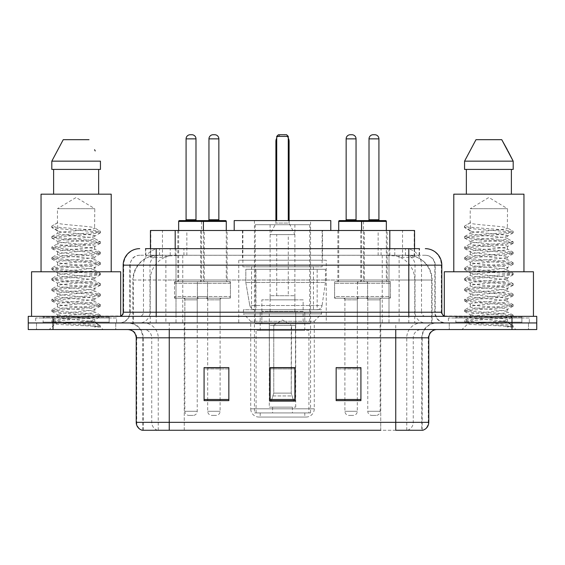 <?xml version="1.0" encoding="UTF-8"?>
<svg xmlns="http://www.w3.org/2000/svg" width="565" height="565" viewBox="0 0 565 565"><rect width="100%" height="100%" fill="white"/><g stroke="black" fill="none" stroke-linecap="round" stroke-linejoin="round"><path stroke-width="0.42" stroke-dasharray="2.83 2.12" d="M326.252 260.211L238.748 260.211L326.252 260.211L326.252 322.947L238.748 322.947L326.252 322.947M238.748 260.211L238.748 322.947M364.305 230.492L337.891 230.492L364.305 230.492L364.305 281.674L337.891 281.674L364.305 281.674M337.891 230.492L337.891 281.674M227.109 230.492L200.695 230.492L227.109 230.492L227.109 281.674L200.695 281.674L227.109 281.674M200.695 230.492L200.695 281.674M387.173 230.492L360.76 230.492L387.173 230.492L387.173 281.674L360.76 281.674L387.173 281.674M360.76 230.492L360.76 281.674M204.24 230.492L177.827 230.492L204.24 230.492L204.24 281.674L177.827 281.674L204.24 281.674M177.827 230.492L177.827 281.674M367.61 281.674L334.586 281.674L367.61 281.674L367.61 298.186L334.586 298.186L367.61 298.186M334.586 281.674L334.586 298.186M230.414 281.674L197.39 281.674L230.414 281.674L230.414 298.186L197.39 298.186L230.414 298.186M197.39 281.674L197.39 298.186M390.472 281.674L357.454 281.674L390.472 281.674L390.472 298.186L357.454 298.186L390.472 298.186M357.454 281.674L357.454 298.186M207.546 281.674L174.529 281.674L207.546 281.674L207.546 298.186L174.529 298.186L207.546 298.186M174.529 281.674L174.529 298.186M357.292 298.186L344.904 298.186L357.292 298.186L357.292 322.947L344.904 322.947L357.292 322.947M344.904 298.186L344.904 322.947M220.096 298.186L207.708 298.186L220.096 298.186L220.096 322.947L207.708 322.947L220.096 322.947M207.708 298.186L207.708 322.947M380.153 298.186L367.773 298.186L380.153 298.186L380.153 322.947L367.773 322.947L380.153 322.947M367.773 298.186L367.773 322.947M197.227 298.186L184.847 298.186L197.227 298.186L197.227 322.947L184.847 322.947L197.227 322.947M184.847 298.186L184.847 322.947M406.729 255.26L398.692 255.26L411.023 255.557C414.131 256.489 415.183 257.075 414.187 257.329L402.541 257.329L395.903 255.903L382.244 255.295L182.756 255.295L169.097 255.903L162.459 257.329L150.813 257.329L150.438 257.167L150.438 248.656L419.527 248.656L145.473 248.656L145.473 255.26L419.527 255.26L145.473 255.26M414.562 230.492L150.438 230.492M409.611 255.359A24.761 24.761 0 0 1 432.147 280.021L432.147 322.947L132.853 322.947L432.147 322.947M150.438 257.167C150.459 256.701 151.639 256.164 153.977 255.557L166.308 255.26L158.271 255.26M155.389 255.359A24.761 24.761 0 0 0 132.853 280.021L133.354 280.021L133.354 322.947M322.537 230.492L242.463 230.492L322.537 230.492L322.537 260.211L242.463 260.211L322.537 260.211M242.463 230.492L242.463 260.211M414.562 248.656L414.562 257.16L414.187 257.329L414.187 230.492M166.308 255.26L398.692 255.26M156.201 248.656L419.527 248.656L419.527 255.26M425.311 255.26L139.689 255.26L425.311 255.26A9.909 9.909 0 0 1 435.212 265.162L435.212 312.219L123.184 312.219M123.184 265.162L435.212 265.162L129.788 265.162L130.183 265.162L130.183 312.219L129.788 312.219A10.728 10.728 0 0 1 119.053 322.947L445.947 322.947L119.053 322.947M156.201 316.344L445.947 316.344L156.201 316.344M521.891 316.344L455.849 316.344L521.891 316.344L521.891 322.947L455.849 322.947L521.891 322.947L521.891 317.996L455.849 317.996L521.891 317.996M455.849 316.344L455.849 317.996M109.151 316.344L43.11 316.344L109.151 316.344L109.151 322.947L43.11 322.947L109.151 322.947L109.151 317.996L43.11 317.996L109.151 317.996M43.11 316.344L43.11 317.996M511.989 329.55L28.25 329.55L28.25 316.344L536.75 316.344L536.75 322.947L511.989 322.947L536.75 322.947L536.75 329.55L511.989 329.55L511.989 322.947L53.011 322.947L511.989 322.947L511.989 316.344M28.25 322.947L53.011 322.947L28.25 322.947M115.754 322.947L115.754 329.55L36.506 329.55L115.754 329.55L36.506 329.55L115.754 329.55L115.754 322.947L36.506 322.947L36.506 329.55L36.506 322.947L115.754 322.947M528.494 322.947L528.494 329.55L449.246 329.55L528.494 329.55L449.246 329.55L528.494 329.55L528.494 322.947L449.246 322.947L449.246 329.55L449.246 322.947L528.494 322.947M116.574 317.996L35.68 317.996L116.574 317.996L116.574 322.947L35.68 322.947L116.574 322.947M35.68 317.996L35.68 322.947M529.32 317.996L448.426 317.996L529.32 317.996L529.32 322.947L448.426 322.947L529.32 322.947M448.426 317.996L448.426 322.947M421.773 430.262L395.754 430.262L422.175 430.262L421.773 430.262L421.773 337.806L422.175 337.806A14.86 14.86 0 0 1 437.035 322.947L127.965 322.947L437.035 322.947M142.825 430.262L142.825 337.806L428.779 337.806M395.754 329.55L127.965 329.55L395.754 329.55M455.849 322.947L521.891 322.947L455.849 322.947M43.11 322.947L109.151 322.947L43.11 322.947M360.922 399.476L360.922 367.61L360.922 400.627L336.154 400.627L336.154 367.773L336.154 400.627L360.922 400.627L360.922 367.935L360.922 400.627L360.922 368.924L336.154 368.924L336.154 367.61L336.154 400.627L336.154 367.773L336.154 400.627L336.154 368.924L360.922 368.924L360.922 367.773L360.922 399.476L336.154 399.476L336.154 400.627L360.922 400.627L360.922 367.773L336.154 367.773L336.154 399.476M228.846 399.476L228.846 367.61L228.846 400.627L204.078 400.627L204.078 367.773L204.078 400.627L228.846 400.627L228.846 367.935L228.846 400.627L228.846 368.924L204.078 368.924L204.078 367.61L204.078 400.627L204.078 367.773L204.078 400.627L204.078 368.924L228.846 368.924L228.846 367.773L228.846 399.476L204.078 399.476L204.078 400.627L228.846 400.627L228.846 367.773L204.078 367.773L204.078 399.476M294.881 399.476L294.881 367.61L294.881 400.627L270.119 400.627L270.119 367.773L270.119 400.627L294.881 400.627L294.881 367.935L294.881 400.627L294.881 368.924L270.119 368.924L270.119 400.627L270.119 367.61L294.881 367.61L270.119 367.61L294.881 367.61L294.881 399.476L270.119 399.476M157.6 430.262A8.256 8.129 -90 0 1 151.745 422.338L151.745 337.806L184.268 337.806L184.268 430.262L380.732 430.262L380.732 422.338L136.723 422.338A8.256 8.129 -90 0 0 142.578 430.262L422.832 430.262M228.846 367.61L204.078 367.61L228.846 367.61M360.922 367.61L336.154 367.61L360.922 367.61M169.246 322.947L169.246 430.262L395.754 430.262L395.754 337.806L142.825 337.806C141.949 328.781 136.998 323.83 127.965 322.947M220.096 367.61L207.708 367.61L207.708 299.838L220.096 299.838L220.096 367.61M357.292 367.61L344.904 367.61L344.904 299.838L357.292 299.838L357.292 367.61M294.881 368.924L294.881 367.935L294.881 368.924L270.119 368.924L270.119 400.627L294.881 400.627L294.881 368.924M294.881 367.773L270.119 367.773M88.352 321.301C76.875 322.135 54.854 322.961 55.059 323.703C52.962 324.882 99.666 325.949 100.422 326.973L88.295 325.313L63.958 323.568L51.952 321.994L55.052 320.948L88.295 318.321L100.309 316.753L94.786 319.854L94.786 321.301L88.352 321.301C93.02 320.645 95.16 320.164 94.786 319.854C95.831 319.338 89.623 318.462 76.169 317.233C64.551 316.301 58.322 315.425 57.468 314.62C56.662 312.798 96.085 311.018 94.786 309.373C95.944 307.635 56.316 305.884 57.468 304.125C57.545 303.68 59.374 303.243 62.955 302.798L82.66 300.884C92.66 299.775 96.707 299.111 94.786 298.885C95.76 298.362 89.602 297.494 76.317 296.286C63.675 295.191 57.39 294.309 57.468 293.645C56.867 293.058 63.033 292.19 75.964 291.039C89.404 289.824 95.683 288.941 94.786 288.404C95.308 287.627 85.23 286.589 77.793 285.925C67.2 285 56.387 284.018 57.468 283.178C57.545 282.768 59.36 282.338 62.92 281.886L79.142 280.268C91.714 278.99 96.933 278.213 94.786 277.916L91.064 276.878L76.155 275.303C64.806 274.435 58.576 273.566 57.468 272.697C58.202 271.779 63.513 271.186 79.262 269.766C91.572 268.53 96.749 267.754 94.786 267.436L91.212 266.419L76.254 264.83C64.919 263.968 58.654 263.092 57.468 262.209C58.64 261.355 64.869 260.472 76.155 259.568C89.284 258.382 95.499 257.513 94.786 256.948C94.539 256.129 86.431 255.196 77.8 254.448C64.721 253.459 57.948 252.548 57.468 251.722C56.486 249.857 95.895 248.275 94.786 246.467C95.951 244.553 56.288 243.105 57.468 241.213L61.105 240.174L90.555 237.145L94.786 235.986L94.786 238.607C95.93 236.862 56.323 235.111 57.468 233.366C56.323 231.622 95.93 229.863 94.786 228.119C95.93 226.374 56.323 224.623 57.468 222.878L57.468 208.69L94.786 208.69L76.127 197.475L57.468 208.69L94.786 208.69L94.581 227.886L100.309 231.219L88.295 229.651L55.052 227.031L52.058 225.922L52.058 227.229L57.672 230.506L57.672 222.645L51.952 225.979M109.97 322.947L42.283 322.947L109.97 322.947A0.826 0.826 0 0 1 109.151 322.121L43.11 322.121L109.151 322.121L109.151 317.17A0.826 0.826 0 0 1 109.97 316.344L42.283 316.344L109.97 316.344M42.283 322.947A0.826 0.826 0 0 0 43.11 322.121L43.11 317.17A0.826 0.826 0 0 0 42.283 316.344M120.705 316.344L31.555 316.344L120.705 315.997M111.213 271.772L41.047 271.772L111.213 271.772M94.581 246.736L94.786 249.087C95.93 247.343 56.323 245.591 57.468 243.847C56.323 242.103 95.93 240.351 94.786 238.607L100.309 241.707L88.295 240.132L55.052 237.512L51.789 236.636L63.958 234.892L97.201 232.272L100.309 231.219M94.588 236.227L94.786 235.986C96.036 235.492 89.771 234.616 75.993 233.352L65.166 232.3C60.716 231.876 58.153 231.36 57.468 230.746L57.468 233.366L51.952 236.46M100.309 316.753L97.201 315.701L63.958 313.081L51.789 311.336L55.052 310.46L88.295 307.84L100.464 306.096L97.201 305.22L63.958 302.6L51.789 300.848L55.052 299.98L88.295 297.36L100.464 295.608L97.201 294.739L63.958 292.112L51.789 290.368L55.052 289.492L88.295 286.872L100.464 285.127L97.201 284.252L63.958 281.631L51.789 279.887L55.052 279.011L88.295 276.391L100.464 274.639L97.201 273.771L63.958 271.151L51.952 269.576L55.052 268.53L88.295 265.903L100.464 264.159L97.201 263.283L63.958 260.663L51.952 259.095L55.052 258.043L88.295 255.422L100.464 253.678L97.201 252.802L63.958 250.182L51.952 248.607L55.052 247.562L88.295 244.942L100.464 243.19L97.201 242.314L63.958 239.694L51.789 237.95L55.052 237.074L88.295 234.454L100.464 232.709L97.201 231.834L63.958 229.213L51.952 227.646L57.679 230.979L57.672 230.506M100.309 253.855L94.786 256.948L94.786 259.575C95.93 257.831 56.323 256.072 57.468 254.328C56.323 252.583 95.93 250.832 94.786 249.087L100.309 252.188L88.295 250.62L55.052 248L51.789 247.124L63.958 245.372L97.201 242.752L100.309 241.707M51.952 238.126L57.679 241.46L57.468 243.847L51.952 246.947M100.309 264.335L94.786 267.436L94.786 270.056C95.93 268.311 56.323 266.56 57.468 264.815C56.323 263.071 95.93 261.32 94.786 259.575L100.309 262.669L88.295 261.101L55.052 258.48L51.789 257.605L63.958 255.86L97.201 253.24L100.309 252.188M57.679 251.976L57.468 254.328L51.952 257.428M100.309 274.816L94.786 277.916L94.786 280.537C95.93 278.792 56.323 277.041 57.468 275.296C56.323 273.552 95.93 271.8 94.786 270.056L100.309 273.156L88.295 271.581L55.052 268.961L51.789 268.093L63.958 266.341L97.201 263.721L100.309 262.669M57.679 262.471L57.468 264.815L51.952 267.916M100.309 285.304L94.786 288.404L94.786 291.024C95.93 289.28 56.323 287.529 57.468 285.784C56.323 284.04 95.93 282.281 94.786 280.537L100.309 283.637L88.295 282.069L55.052 279.449L51.789 278.573L63.958 276.829L97.201 274.209L100.309 273.156M57.679 272.952L57.468 275.296L51.952 278.397M100.309 295.785L94.786 298.885L94.786 301.505C95.93 299.761 56.323 298.009 57.468 296.265C56.323 294.52 95.93 292.769 94.786 291.024L100.309 294.125L88.295 292.55L55.052 289.93L51.789 289.054L63.958 287.31L97.201 284.689L100.309 283.637M57.679 283.439L57.468 285.784L51.952 288.877M100.309 306.272L94.786 309.373L94.786 311.993C95.93 310.249 56.323 308.49 57.468 306.746C56.323 305.001 95.93 303.25 94.786 301.505L100.309 304.606L88.295 303.038L55.052 300.418L51.789 299.542L63.958 297.797L97.201 295.17L100.309 294.125M51.952 290.544L57.679 293.878L57.468 296.265L51.952 299.365M100.422 326.973L94.355 326.973C97.399 326.012 98.472 325.045 97.576 324.084L90.047 321.266C79.912 319.924 56.514 318.568 57.468 317.233C56.323 315.489 95.93 313.737 94.786 311.993L100.309 315.086L88.295 313.519L55.052 310.898L51.789 310.023L63.958 308.278L97.201 305.658L100.309 304.606M57.679 304.38L57.468 306.746L51.952 309.846M90.562 321.308L94.786 321.301L97.576 324.084M57.679 314.867L57.468 317.233L51.952 320.334L63.958 318.759L97.201 316.139L100.309 315.086M94.355 326.973L100.464 325.751L100.464 326.973L103.042 329.55L49.212 329.55L103.042 329.55M51.952 321.994L55.116 323.837L49.212 329.55M53.619 169.408L100.443 169.408L98.642 169.408L100.443 169.408L100.443 161.152L51.811 161.152L51.811 169.408L53.619 169.408L53.619 194.176L98.642 194.176L53.619 194.176M63.238 139.689L89.016 139.689M94.574 149.718L95.231 150.954M57.468 222.878L52.058 225.922M41.047 194.176L111.213 194.176M31.555 271.772L120.705 271.772M100.464 325.751L88.295 324.006L55.052 321.379L51.952 320.334M51.952 227.646L52.058 227.229M258.975 417.055L306.025 417.055L258.975 417.055A8.256 8.256 0 0 1 250.719 408.799L314.281 408.799L250.719 408.799L250.719 321.301L243.451 313.872L321.549 313.872L243.451 313.872L243.451 309.74L321.549 309.74L243.451 309.74M306.025 417.055A8.256 8.256 0 0 0 314.281 408.799L314.281 321.301L250.719 321.301L314.281 321.301L321.549 313.872L321.549 309.74M304.789 412.93L260.211 412.93L304.789 412.93L304.789 417.055L260.211 417.055L304.789 417.055M260.211 412.93L260.211 417.055M330.793 230.492L234.207 230.492L330.793 230.492M242.879 230.492L322.121 230.492L242.879 230.492L242.879 266.814L322.121 266.814L242.879 266.814M322.121 230.492L322.121 266.814M251.545 266.814L313.455 266.814L251.545 266.814L251.545 309.74L313.455 309.74L251.545 309.74M313.455 266.814L313.455 309.74M310.566 220.59L254.434 220.59L310.566 220.59L310.566 412.93L254.434 412.93L310.566 412.93M254.434 220.59L254.434 412.93M288.277 220.59L276.723 220.59L288.277 220.59L276.723 220.59L288.277 220.59L288.277 136.391L288.277 220.59L288.277 136.391L276.723 136.391L276.723 220.59L276.723 136.391L288.277 136.391L276.723 136.391L276.723 220.59M234.207 220.59L330.793 220.59M288.277 136.391L286.625 134.738L288.277 136.391L286.625 134.738L278.376 134.738L286.625 134.738L278.376 134.738L276.723 136.391M308.914 412.93L256.086 412.93L308.914 412.93L308.914 330.377L256.086 330.377L308.914 330.377M256.086 412.93L256.086 330.377M292.409 407.146L272.591 407.146L292.409 407.146L292.409 412.93L272.591 412.93L292.409 412.93M272.591 407.146L272.591 412.93M260.211 330.377L304.789 330.377L260.211 330.377L260.211 312.219L304.789 312.219L260.211 312.219M304.789 330.377L304.789 312.219M269.293 407.146L295.707 407.146L269.293 407.146L269.293 312.219L295.707 312.219L269.293 312.219M295.707 407.146L295.707 312.219M255.26 224.715L309.74 224.715L255.26 224.715L255.26 323.773L309.74 323.773L255.26 323.773M309.74 224.715L309.74 323.773M294.881 224.715L270.119 224.715L294.881 224.715L294.881 312.219L270.119 312.219L294.881 312.219M270.119 224.715L270.119 312.219M303.137 312.219L261.863 312.219L303.137 312.219L303.137 323.773L261.863 323.773L303.137 323.773M261.863 312.219L261.863 323.773M317.177 309.74L317.17 309.74A4.951 4.951 90 0 0 322.078 305.503L249.794 305.503C250.775 308.335 252.823 309.747 255.938 309.74L255.945 269.293L255.945 309.74C252.83 309.754 250.782 308.342 249.794 305.503L245.817 282.5L245.817 269.293L325.426 269.293L325.426 282.5L245.817 282.5L249.794 305.503L322.078 305.503C321.45 309.542 316.76 310.03 317.177 309.74L255.938 309.74L317.177 309.74L317.17 269.293L255.945 269.293L317.17 269.293M325.426 269.293L245.817 269.293L255.945 269.293L245.817 269.293L245.817 282.5L325.426 282.5L322.078 305.503M294.881 299.838L270.119 299.838L294.881 299.838L294.881 295.707L270.119 295.707L294.881 295.707M270.119 299.838L270.119 295.707M288.277 295.707L276.723 295.707L288.277 295.707L288.277 234.623L276.723 234.623L288.277 234.623M276.723 295.707L276.723 234.623M289.103 220.59L289.103 223.062L275.897 223.062L289.103 223.062L294.881 234.623L270.119 234.623L294.881 234.623M275.897 220.59L275.897 223.062L270.119 234.623M273.418 325.426L282.5 319.967L291.582 325.426L273.418 325.426L291.236 325.426L291.236 393.113L293.786 401.369L295.474 401.369L295.474 325.426L295.474 401.369L269.526 401.369L295.474 401.369L269.526 401.369L269.293 311.393L295.707 311.393L269.293 311.393M295.707 325.426L295.707 311.393M269.293 325.426L269.526 401.369L293.786 401.369L291.236 393.113L291.582 325.426M303.137 311.393L261.863 311.393L303.137 311.393L303.137 299.838L261.863 299.838L303.137 299.838M261.863 311.393L261.863 299.838M271.214 401.369L273.764 393.113L273.764 325.426L273.764 393.113L271.214 401.369M295.474 325.426L291.236 325.426L295.474 325.426M273.764 325.426L269.526 325.426L273.764 325.426M501.099 321.301C489.622 322.135 467.601 322.961 467.806 323.703C465.708 324.882 512.413 325.949 513.168 326.973L501.042 325.313L476.705 323.568L464.691 321.994L467.799 320.948L501.042 318.321L513.048 316.753L507.532 319.854L507.532 321.301L501.099 321.301C505.76 320.645 507.907 320.164 507.532 319.854C508.578 319.338 502.37 318.462 488.909 317.233C477.298 316.301 471.062 315.425 470.214 314.62C469.409 312.798 508.825 311.018 507.532 309.373C508.684 307.635 469.056 305.884 470.214 304.125C470.285 303.68 472.121 303.243 475.702 302.798L495.399 300.884C505.407 299.775 509.453 299.111 507.532 298.885C508.507 298.362 502.349 297.494 489.064 296.286C476.422 295.191 470.137 294.309 470.214 293.645C469.614 293.058 475.779 292.19 488.711 291.039C502.151 289.824 508.422 288.941 507.532 288.404C508.048 287.627 497.97 286.589 490.54 285.925C479.939 285 469.127 284.018 470.214 283.178C470.285 282.768 472.1 282.338 475.659 281.886L491.882 280.268C504.46 278.99 509.672 278.213 507.532 277.916L503.803 276.878L488.902 275.303C477.552 274.435 471.316 273.566 470.214 272.697C470.949 271.779 476.26 271.186 492.009 269.766C504.319 268.53 509.496 267.754 507.532 267.436L503.959 266.419L488.993 264.83C477.665 263.968 471.401 263.092 470.214 262.209C471.387 261.355 477.616 260.472 488.895 259.568C502.031 258.382 508.239 257.513 507.532 256.948C507.278 256.129 499.178 255.196 490.54 254.448C477.467 253.459 470.687 252.548 470.214 251.722C469.233 249.857 508.641 248.275 507.532 246.467C508.698 244.553 469.028 243.105 470.214 241.213L473.851 240.174L503.295 237.145L507.532 235.986L507.532 238.607C508.677 236.862 469.07 235.111 470.214 233.366C469.07 231.622 508.677 229.863 507.532 228.119C508.677 226.374 469.07 224.623 470.214 222.878L470.214 208.69L507.532 208.69L488.873 197.475L470.214 208.69L507.532 208.69L507.321 227.886L513.048 231.219L501.042 229.651L467.799 227.031L464.804 225.922L464.804 227.229L470.419 230.506L470.419 222.645L464.691 225.979M522.717 322.947L455.03 322.947L522.717 322.947A0.826 0.826 0 0 1 521.891 322.121L455.849 322.121L521.891 322.121L521.891 317.17A0.826 0.826 0 0 1 522.717 316.344L455.03 316.344L522.717 316.344M455.03 322.947A0.826 0.826 0 0 0 455.849 322.121L455.849 317.17A0.826 0.826 0 0 0 455.03 316.344M444.295 315.997L533.445 316.344L444.295 316.344M523.953 271.772L453.787 271.772L523.953 271.772M507.321 246.736L507.532 249.087C508.677 247.343 469.07 245.591 470.214 243.847C469.07 242.103 508.677 240.351 507.532 238.607L513.048 241.707L501.042 240.132L467.799 237.512L464.536 236.636L476.705 234.892L509.948 232.272L513.048 231.219M507.335 236.227L507.532 235.986C508.775 235.492 502.511 234.616 488.739 233.352L477.912 232.3C473.463 231.876 470.892 231.36 470.214 230.746L470.214 233.366L464.691 236.46M513.048 316.753L509.948 315.701L476.705 313.081L464.536 311.336L467.799 310.46L501.042 307.84L513.211 306.096L509.948 305.22L476.705 302.6L464.536 300.848L467.799 299.98L501.042 297.36L513.211 295.608L509.948 294.739L476.705 292.112L464.536 290.368L467.799 289.492L501.042 286.872L513.211 285.127L509.948 284.252L476.705 281.631L464.536 279.887L467.799 279.011L501.042 276.391L513.211 274.639L509.948 273.771L476.705 271.151L464.691 269.576L467.799 268.53L501.042 265.903L513.211 264.159L509.948 263.283L476.705 260.663L464.691 259.095L467.799 258.043L501.042 255.422L513.211 253.678L509.948 252.802L476.705 250.182L464.691 248.607L467.799 247.562L501.042 244.942L513.211 243.19L509.948 242.314L476.705 239.694L464.536 237.95L467.799 237.074L501.042 234.454L513.211 232.709L509.948 231.834L476.705 229.213L464.691 227.646L470.419 230.979L470.419 230.506M513.048 253.855L507.532 256.948L507.532 259.575C508.677 257.831 469.07 256.072 470.214 254.328C469.07 252.583 508.677 250.832 507.532 249.087L513.048 252.188L501.042 250.62L467.799 248L464.536 247.124L476.705 245.372L509.948 242.752L513.048 241.707M464.691 238.126L470.419 241.46L470.214 243.847L464.691 246.947M513.048 264.335L507.532 267.436L507.532 270.056C508.677 268.311 469.07 266.56 470.214 264.815C469.07 263.071 508.677 261.32 507.532 259.575L513.048 262.669L501.042 261.101L467.799 258.48L464.536 257.605L476.705 255.86L509.948 253.24L513.048 252.188M470.419 251.976L470.214 254.328L464.691 257.428M513.048 274.816L507.532 277.916L507.532 280.537C508.677 278.792 469.07 277.041 470.214 275.296C469.07 273.552 508.677 271.8 507.532 270.056L513.048 273.156L501.042 271.581L467.799 268.961L464.536 268.093L476.705 266.341L509.948 263.721L513.048 262.669M470.419 262.471L470.214 264.815L464.691 267.916M513.048 285.304L507.532 288.404L507.532 291.024C508.677 289.28 469.07 287.529 470.214 285.784C469.07 284.04 508.677 282.281 507.532 280.537L513.048 283.637L501.042 282.069L467.799 279.449L464.536 278.573L476.705 276.829L509.948 274.209L513.048 273.156M470.419 272.952L470.214 275.296L464.691 278.397M513.048 295.785L507.532 298.885L507.532 301.505C508.677 299.761 469.07 298.009 470.214 296.265C469.07 294.52 508.677 292.769 507.532 291.024L513.048 294.125L501.042 292.55L467.799 289.93L464.536 289.054L476.705 287.31L509.948 284.689L513.048 283.637M470.419 283.439L470.214 285.784L464.691 288.877M513.048 306.272L507.532 309.373L507.532 311.993C508.677 310.249 469.07 308.49 470.214 306.746C469.07 305.001 508.677 303.25 507.532 301.505L513.048 304.606L501.042 303.038L467.799 300.418L464.536 299.542L476.705 297.797L509.948 295.17L513.048 294.125M464.691 290.544L470.419 293.878L470.214 296.265L464.691 299.365M513.168 326.973L507.095 326.973C510.146 326.012 511.212 325.045 510.315 324.084L502.786 321.266C492.659 319.924 469.254 318.568 470.214 317.233C469.07 315.489 508.677 313.737 507.532 311.993L513.048 315.086L501.042 313.519L467.799 310.898L464.536 310.023L476.705 308.278L509.948 305.658L513.048 304.606M470.419 304.38L470.214 306.746L464.691 309.846M503.302 321.308L507.532 321.301L510.315 324.084M470.419 314.867L470.214 317.233L464.691 320.334L476.705 318.759L509.948 316.139L513.048 315.086M507.095 326.973L513.211 325.751L513.211 326.973L515.789 329.55L461.958 329.55L515.789 329.55M464.691 321.994L467.855 323.837L461.958 329.55M466.358 169.408L511.382 169.408L511.382 194.176L466.358 194.176L511.382 194.176L466.358 194.176L466.358 169.408L464.557 169.408L513.19 169.408L464.557 169.408L464.557 161.152L513.19 161.152M475.984 139.689L501.762 139.689M507.321 149.718L507.97 150.954M470.214 222.878L464.804 225.922M466.358 194.176L511.382 194.176M453.787 194.176L523.953 194.176M444.295 271.772L533.445 271.772M511.382 169.408L513.19 169.408M513.211 325.751L501.042 324.006L467.799 321.379L464.691 320.334M464.691 227.646L464.804 227.229M202.595 220.59L179.479 220.59M196.818 220.59L185.256 220.59L196.818 220.59M191.86 134.738L190.207 134.738M198.88 298.186L183.194 298.186L198.88 298.186A1.653 1.653 0 0 0 197.227 299.838L197.227 411.278A4.125 4.125 0 0 1 193.103 415.402L188.971 415.402L193.103 415.402M183.194 298.186A1.653 1.653 0 0 1 184.847 299.838L184.847 411.278A4.125 4.125 0 0 0 188.971 415.402M205.893 298.186L176.174 298.186L205.893 298.186A1.653 1.653 0 0 0 207.546 296.533L174.529 296.533L207.546 296.533L207.546 283.326A1.653 1.653 0 0 0 205.893 281.674L176.174 281.674L205.893 281.674M176.174 298.186A1.653 1.653 0 0 1 174.529 296.533L174.529 283.326A1.653 1.653 0 0 1 176.174 281.674M203.421 230.492L203.421 280.021A1.653 1.653 0 0 0 205.067 281.674L177 281.674L205.067 281.674M178.653 230.492L178.653 280.021A1.653 1.653 0 0 1 177 281.674M385.521 220.59L339.544 220.59M379.744 220.59L368.182 220.59L379.744 220.59M374.793 134.738L373.14 134.738M381.806 298.186L366.12 298.186L381.806 298.186A1.653 1.653 0 0 0 380.153 299.838L380.153 411.278A4.125 4.125 0 0 1 376.029 415.402L371.897 415.402L376.029 415.402M366.12 298.186A1.653 1.653 0 0 1 367.773 299.838L367.773 411.278A4.125 4.125 0 0 0 371.897 415.402M388.826 298.186L359.107 298.186L388.826 298.186A1.653 1.653 0 0 0 390.472 296.533L357.454 296.533L390.472 296.533L390.472 283.326A1.653 1.653 0 0 0 388.826 281.674L359.107 281.674L388.826 281.674M359.107 298.186A1.653 1.653 0 0 1 357.454 296.533L357.454 283.326A1.653 1.653 0 0 1 359.107 281.674M386.347 230.492L386.347 280.021A1.653 1.653 0 0 0 388 281.674L359.933 281.674L388 281.674M361.579 230.492L361.579 280.021A1.653 1.653 0 0 1 359.933 281.674M178.653 221.416L201.521 221.416A0.826 0.826 0 0 1 202.348 220.59L225.456 220.59M208.125 220.59L219.679 220.59L208.125 220.59M206.063 298.186A1.653 1.653 0 0 1 207.708 299.838L220.096 299.838A1.653 1.653 0 0 1 221.741 298.186L206.063 298.186L221.741 298.186M199.042 298.186L228.761 298.186L199.042 298.186A1.653 1.653 0 0 1 197.39 296.533L230.414 296.533L197.39 296.533L197.39 283.326A1.653 1.653 0 0 1 199.042 281.674L228.761 281.674L199.042 281.674M228.761 298.186A1.653 1.653 0 0 0 230.414 296.533L230.414 283.326A1.653 1.653 0 0 0 228.761 281.674M226.282 221.416L201.521 221.416L201.521 280.021A1.653 1.653 0 0 1 199.869 281.674L227.935 281.674L199.869 281.674M226.282 230.492L226.282 280.021A1.653 1.653 0 0 0 227.935 281.674M207.708 367.773L207.708 411.278A4.125 4.125 0 0 0 211.84 415.402L215.964 415.402L211.84 415.402M220.096 367.773L220.096 411.278A4.125 4.125 0 0 1 215.964 415.402M214.728 134.738L213.076 134.738M345.321 220.59L356.875 220.59L345.321 220.59M343.259 298.186A1.653 1.653 0 0 1 344.904 299.838L357.292 299.838A1.653 1.653 0 0 1 358.937 298.186L343.259 298.186L358.937 298.186M336.239 298.186L365.958 298.186L336.239 298.186A1.653 1.653 0 0 1 334.586 296.533L367.61 296.533L334.586 296.533L334.586 283.326A1.653 1.653 0 0 1 336.239 281.674L365.958 281.674L336.239 281.674M365.958 298.186A1.653 1.653 0 0 0 367.61 296.533L367.61 283.326A1.653 1.653 0 0 0 365.958 281.674M338.718 230.492L338.718 280.021A1.653 1.653 0 0 1 337.065 281.674L365.131 281.674L337.065 281.674M338.718 221.416L363.479 221.416L363.479 280.021A1.653 1.653 0 0 0 365.131 281.674M344.904 367.773L344.904 411.278A4.125 4.125 0 0 0 349.036 415.402L353.16 415.402L349.036 415.402M357.292 367.773L357.292 411.278A4.125 4.125 0 0 1 353.16 415.402M351.924 134.738L350.272 134.738M150.813 257.329L150.813 230.492M153.977 255.557A24.761 24.387 -90 0 0 133.354 280.021L432.147 280.021L399.123 280.021L399.123 322.947M431.646 322.947L431.646 280.021A24.761 24.387 90 0 0 411.023 255.557M165.877 255.26L165.877 280.021L132.853 280.021L132.853 322.947M382.244 255.295L382.244 322.947M395.903 255.903A24.761 24.387 90 0 1 414.759 280.021L414.759 322.947M182.756 255.295L182.756 322.947M169.097 255.903A24.761 24.387 -90 0 0 150.241 280.021L150.241 322.947M399.123 255.26L399.123 280.021L165.877 280.021L165.877 322.947M175.199 255.316L175.199 248.656M162.459 257.329L162.459 230.492M186.846 255.316L186.846 230.492M378.155 255.316L378.155 230.492M402.541 257.329L402.541 230.492M389.801 255.316L389.801 248.656M170.234 255.26L170.234 248.656M139.689 255.26C136.885 255.302 134.491 256.326 132.521 258.325L129.943 263.382L129.788 265.162L129.788 312.219L408.799 312.219L408.799 255.26M175.998 248.656L175.998 312.219L130.183 312.219A10.728 10.566 90 0 1 119.618 322.947M408.799 322.947L408.799 312.219L435.212 312.219C435.848 318.738 439.429 322.311 445.947 322.947M389.002 248.656L389.002 265.162L441.816 265.162M441.816 312.219L441.314 312.219L441.314 265.162A16.512 16.258 90 0 0 425.057 248.656M53.011 316.344L53.011 329.55M159.74 248.656A16.512 16.258 -90 0 0 143.475 265.162L143.475 312.219A4.125 4.068 90 0 1 139.414 316.344M139.943 248.656A16.512 16.258 -90 0 0 123.686 265.162L123.686 312.219A4.125 4.068 90 0 1 119.618 316.344M405.26 248.656A16.512 16.258 90 0 1 421.525 265.162L421.525 312.219L389.002 312.219L389.002 316.344M445.382 316.344A4.125 4.068 -90 0 1 441.314 312.219L421.525 312.219A4.125 4.068 -90 0 0 425.586 316.344M139.943 255.26A9.909 9.753 -90 0 0 130.183 265.162L389.002 265.162L389.002 312.219L175.998 312.219L175.998 316.344M175.998 255.26L175.998 322.947M159.74 255.26A9.909 9.753 -90 0 0 149.979 265.162L149.979 312.219A10.728 10.566 90 0 1 139.414 322.947M156.201 255.26L156.201 322.947M425.057 255.26A9.909 9.753 90 0 1 434.817 265.162L434.817 312.219A10.728 10.566 -90 0 0 445.382 322.947M405.26 255.26A9.909 9.753 90 0 1 415.021 265.162L415.021 312.219A10.728 10.566 -90 0 0 425.586 322.947M389.002 255.26L389.002 322.947M145.848 255.26L145.848 248.656M159.535 255.26L159.535 248.656M183.922 255.26L183.922 248.656M381.078 255.26L381.078 248.656M405.465 255.26L405.465 248.656M419.152 255.26L419.152 248.656M394.766 255.26L394.766 248.656M407.4 430.262A8.256 8.129 90 0 0 413.255 422.338L380.732 422.338L380.732 337.806L421.773 337.806A14.86 14.633 -90 0 1 436.406 322.947M136.221 337.806L136.723 337.806L136.723 422.338L136.221 422.338M422.422 430.262A8.256 8.129 90 0 0 428.277 422.338L413.255 422.338L413.255 337.806A8.256 8.129 -90 0 1 421.384 329.55M428.779 422.338L428.277 422.338L428.277 337.806A8.256 8.129 -90 0 1 436.406 329.55M128.594 329.55A8.256 8.129 90 0 1 136.723 337.806L151.745 337.806A8.256 8.129 90 0 0 143.616 329.55M184.268 430.262L184.268 329.55M380.732 430.262L380.732 329.55M406.751 430.262L406.751 337.806A14.86 14.633 -90 0 1 421.384 322.947M422.175 430.262L422.175 337.806L395.754 337.806L395.754 322.947M143.228 430.262L143.228 337.806A14.86 14.633 90 0 0 128.594 322.947M158.249 430.262L158.249 337.806A14.86 14.633 90 0 0 143.616 322.947M184.268 322.947L184.268 337.806L380.732 337.806L380.732 322.947M109.151 317.17L43.11 317.17L109.151 317.17M289.103 141.342L288.277 141.342M276.723 141.342L275.897 141.342M273.248 395.938L291.752 395.938L273.248 395.938M273.764 393.113L291.236 393.113L273.764 393.113M521.891 317.17L455.849 317.17L521.891 317.17M186.083 138.863L195.991 138.863M197.227 299.838L184.847 299.838L197.227 299.838M174.529 283.326L207.546 283.326L174.529 283.326M178.653 280.021L203.421 280.021L178.653 280.021M195.991 219.764L186.083 219.764M197.227 411.278L184.847 411.278L197.227 411.278M363.479 221.416L386.347 221.416M369.009 138.863L378.917 138.863M380.153 299.838L367.773 299.838L380.153 299.838M357.454 283.326L390.472 283.326L357.454 283.326M361.579 280.021L386.347 280.021L361.579 280.021M378.917 219.764L369.009 219.764M380.153 411.278L367.773 411.278L380.153 411.278M218.853 219.764L208.951 219.764M230.414 283.326L197.39 283.326L230.414 283.326M226.282 280.021L201.521 280.021L226.282 280.021M207.708 411.278L220.096 411.278L207.708 411.278M208.951 138.863L218.853 138.863M356.049 219.764L346.147 219.764M367.61 283.326L334.586 283.326L367.61 283.326M363.479 280.021L338.718 280.021L363.479 280.021M344.904 411.278L357.292 411.278L344.904 411.278M346.147 138.863L356.049 138.863M51.789 320.51L51.789 321.817M100.464 315.27L100.464 316.577M51.789 310.023L51.789 311.336M100.464 304.782L100.464 306.096M51.789 299.542L51.789 300.848M100.464 294.301L100.464 295.608M51.789 289.054L51.789 290.368M100.464 283.814L100.464 285.127M51.789 278.573L51.789 279.887M100.464 273.333L100.464 274.639M51.789 268.093L51.789 269.399M100.464 262.845L100.464 264.159M51.789 257.605L51.789 258.918M100.464 252.364L100.464 253.678M51.789 247.124L51.789 248.43M100.464 241.884L100.464 243.19M51.789 236.636L51.789 237.95M100.464 231.396L100.464 232.709M51.789 226.155L51.789 227.469M51.952 311.513L57.679 314.846M51.952 301.032L57.679 304.365M51.952 280.063L57.679 283.397M51.952 269.576L57.679 272.909M51.952 259.095L57.679 262.428M51.952 248.607L57.679 251.948M100.309 243.367L94.581 246.7M100.309 232.886L94.588 236.219M96.897 323.59L100.309 325.574M288.277 138.143A6.603 6.603 0 0 0 276.723 138.143M464.536 320.51L464.536 321.817M513.211 315.27L513.211 316.577M464.536 310.023L464.536 311.336M513.211 304.782L513.211 306.096M464.536 299.542L464.536 300.848M513.211 294.301L513.211 295.608M464.536 289.054L464.536 290.368M513.211 283.814L513.211 285.127M464.536 278.573L464.536 279.887M513.211 273.333L513.211 274.639M464.536 268.093L464.536 269.399M513.211 262.845L513.211 264.159M464.536 257.605L464.536 258.918M513.211 252.364L513.211 253.678M464.536 247.124L464.536 248.43M513.211 241.884L513.211 243.19M464.536 236.636L464.536 237.95M513.211 231.396L513.211 232.709M464.536 226.155L464.536 227.469M464.691 311.513L470.419 314.846M464.691 301.032L470.419 304.365M464.691 280.063L470.419 283.397M464.691 269.576L470.419 272.909M464.691 259.095L470.419 262.428M464.691 248.607L470.419 251.948M513.048 243.367L507.321 246.7M513.048 232.886L507.328 236.219M509.637 323.59L513.048 325.574"/><path stroke-width="0.85" d="M145.473 248.656L156.201 248.656L145.473 248.656L150.438 248.656L150.438 230.492L414.562 230.492L414.562 248.656M139.689 248.656A16.512 16.512 0 0 0 123.184 265.162L123.184 312.219A4.125 4.125 0 0 1 119.053 316.344M425.311 248.656A16.512 16.512 0 0 1 441.816 265.162L156.201 265.162L156.201 248.656L419.527 248.656M441.816 265.162L441.816 312.219C442.063 314.726 443.44 316.103 445.947 316.344M53.011 316.344L28.25 316.344L28.25 322.947L53.011 322.947L28.25 322.947L28.25 329.55L53.011 329.55L53.011 322.947L511.989 322.947L53.011 322.947L53.011 316.344L511.989 316.344L511.989 322.947L536.75 322.947L511.989 322.947L511.989 329.55L53.011 329.55M511.989 329.55L536.75 329.55L536.75 316.344L511.989 316.344M184.268 430.262L142.578 430.262M428.779 422.338C428.545 426.293 426.568 428.934 422.832 430.262L395.754 430.262L395.754 422.338L428.779 422.338L428.779 337.806A8.256 8.256 0 0 1 437.035 329.55M142.168 430.262A8.256 8.256 0 0 1 136.221 422.338L136.221 337.806C135.734 332.792 132.98 330.045 127.965 329.55M360.922 400.627L360.922 367.61L336.154 367.61L336.154 400.627L360.922 400.627M228.846 400.627L228.846 367.61L204.078 367.61L204.078 400.627L228.846 400.627M294.881 400.627L294.881 367.61L270.119 367.61L270.119 400.627L294.881 400.627M380.732 430.262L169.246 430.262L169.246 422.338L395.754 422.338L395.754 337.806L136.221 337.806M207.708 367.773L220.096 367.773M344.904 367.773L357.292 367.773M294.881 367.773L270.119 367.773M120.705 315.997L120.705 271.772L31.555 271.772L31.555 316.344M111.213 271.772L111.213 194.176L41.047 194.176L41.047 271.772M98.642 169.408L98.642 194.176L98.642 169.408M51.811 161.152L63.238 139.689L51.811 161.152L51.811 169.408L100.443 169.408L100.443 161.152L51.811 161.152M95.231 150.954L94.574 149.718M53.619 169.408L53.619 194.176M89.016 139.689L63.238 139.689M330.793 230.492L330.793 220.59L234.207 220.59L234.207 230.492M276.723 136.391L278.376 134.738L286.625 134.738L288.277 136.391L276.723 136.391L276.723 220.59M288.277 136.391L288.277 220.59M289.103 220.59L289.103 141.342A6.603 6.603 0 0 0 288.277 138.143M275.897 220.59L275.897 141.342L276.723 141.342M533.445 316.344L533.445 271.772L444.295 271.772L444.295 315.997M523.953 271.772L523.953 194.176L453.787 194.176L453.787 271.772M507.97 150.954L513.19 161.152L464.557 161.152L475.984 139.689L464.557 161.152L464.557 169.408L513.19 169.408L513.19 161.152L513.19 169.408M513.19 161.152L501.762 139.689L507.321 149.718M466.358 169.408L466.358 194.176M511.382 194.176L511.382 169.408M501.762 139.689L475.984 139.689M202.348 220.59L225.456 220.59A0.826 0.826 0 0 1 226.282 221.416L178.653 221.416A0.826 0.826 0 0 1 179.479 220.59L202.595 220.59A0.826 0.826 0 0 1 203.421 221.416L203.421 230.492M195.991 138.863L186.083 138.863A4.125 4.125 0 0 1 190.207 134.738L191.86 134.738A4.125 4.125 0 0 1 195.991 138.863L195.991 219.764A0.826 0.826 0 0 0 196.818 220.59M186.083 138.863L186.083 219.764A0.826 0.826 0 0 1 185.256 220.59M178.653 221.416L178.653 230.492M386.347 221.416L361.579 221.416A0.826 0.826 0 0 1 362.405 220.59L385.521 220.59A0.826 0.826 0 0 1 386.347 221.416L386.347 230.492M378.917 138.863L369.009 138.863A4.125 4.125 0 0 1 373.14 134.738L374.793 134.738A4.125 4.125 0 0 1 378.917 138.863L378.917 219.764A0.826 0.826 0 0 0 379.744 220.59M369.009 138.863L369.009 219.764A0.826 0.826 0 0 1 368.182 220.59M362.405 220.59L339.544 220.59A0.826 0.826 0 0 0 338.718 221.416L361.579 221.416L361.579 230.492M208.951 138.863A4.125 4.125 0 0 1 213.076 134.738L214.728 134.738A4.125 4.125 0 0 1 218.853 138.863L208.951 138.863L208.951 219.764A0.826 0.826 0 0 1 208.125 220.59M218.853 138.863L218.853 219.764A0.826 0.826 0 0 0 219.679 220.59M226.282 221.416L226.282 230.492M363.479 221.416A0.826 0.826 0 0 0 362.652 220.59M346.147 138.863A4.125 4.125 0 0 1 350.272 134.738L351.924 134.738A4.125 4.125 0 0 1 356.049 138.863L346.147 138.863L346.147 219.764A0.826 0.826 0 0 1 345.321 220.59M356.049 138.863L356.049 219.764A0.826 0.826 0 0 0 356.875 220.59M338.718 221.416L338.718 230.492M175.199 248.656L175.199 230.492M389.801 248.656L389.801 230.492M156.201 316.344L156.201 265.162L123.184 265.162M123.184 312.219L441.816 312.219M408.799 248.656L408.799 316.344M395.754 329.55L395.754 337.806L428.779 337.806M136.221 422.338L169.246 422.338L169.246 329.55M294.881 399.476L270.119 399.476M228.846 399.476L204.078 399.476M360.922 399.476L336.154 399.476M288.277 141.342L289.103 141.342M186.083 219.764L195.991 219.764M369.009 219.764L378.917 219.764M208.951 219.764L218.853 219.764M346.147 219.764L356.049 219.764M276.723 138.143A6.603 6.603 0 0 0 275.897 141.342"/></g></svg>
